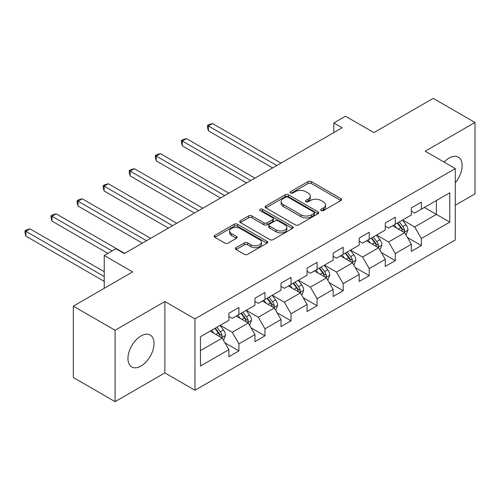 <?xml version="1.0" encoding="UTF-8"?>
<svg xmlns="http://www.w3.org/2000/svg" width="500" height="500" viewBox="0 0 500 500"><rect width="100%" height="100%" fill="white"/><g stroke="black" fill="none" stroke-linecap="round" stroke-linejoin="round"><path stroke-width="0.75" d="M321.163 210.575A1.625 0.938 0 0 0 323.456 210.575L340.881 200.512A2.319 1.338 0 0 0 341.562 199.562A2.319 1.338 0 0 0 340.881 198.619L311.363 181.575A2.319 1.338 0 0 0 308.081 181.575L290.656 191.637A1.625 0.938 0 0 0 290.181 192.3A1.625 0.938 0 0 0 290.656 192.963A1.625 0.938 0 0 0 292.95 192.963L295.206 191.656A7.425 4.288 0 0 1 305.7 191.656L308.163 193.081A7.425 4.288 0 0 1 310.338 196.106A7.425 4.288 0 0 1 308.163 199.137L305.906 200.444A1.625 0.938 0 0 0 305.431 201.106A1.625 0.938 0 0 0 305.906 201.769A1.625 0.938 0 0 0 308.2 201.769L310.456 200.463A7.425 4.288 0 0 1 320.956 200.463L323.413 201.887A7.425 4.288 0 0 1 325.588 204.913A7.425 4.288 0 0 1 323.413 207.944L321.163 209.244A1.625 0.938 0 0 0 320.681 209.913A1.625 0.938 0 0 0 321.163 210.575L321.163 209.244M140.994 366.05A18.431 10.644 120 0 0 153.031 349.806A18.431 10.644 120 0 0 150.206 335.037A18.431 10.644 120 0 0 140.994 335.95A18.431 10.644 120 0 0 128.95 352.194A18.431 10.644 120 0 0 131.775 366.962A18.431 10.644 120 0 0 140.994 366.05M455.281 182.794A18.431 10.644 120 0 0 458.319 157.156A18.431 10.644 120 0 0 449.1 158.069A18.431 10.644 120 0 0 444.087 162.119M236.081 247.669A2.319 1.338 0 0 0 235.4 248.612A2.319 1.338 0 0 0 236.081 249.562L244.363 254.344A2.319 1.338 0 0 0 247.644 254.344L266.994 243.169A2.319 1.338 0 0 0 267.675 242.225A2.319 1.338 0 0 0 266.994 241.275L237.475 224.231A2.319 1.338 0 0 0 234.194 224.231L214.844 235.406A2.319 1.338 0 0 0 214.163 236.35A2.319 1.338 0 0 0 214.844 237.3L224.844 243.075A2.319 1.338 0 0 0 228.125 243.075L236.406 238.294A2.319 1.338 0 0 0 237.087 237.344A2.319 1.338 0 0 0 236.406 236.4L231.45 233.538A6.206 3.581 0 0 1 229.631 231A6.206 3.581 0 0 1 233.463 227.694A6.206 3.581 0 0 1 240.219 228.469L259.656 239.688A6.206 3.581 0 0 1 261.475 242.225A6.206 3.581 0 0 1 257.644 245.531A6.206 3.581 0 0 1 250.881 244.756L247.644 242.887A2.319 1.338 0 0 0 244.363 242.887L236.081 247.669L236.081 249.562M455.281 205.238L475 193.856L475 122.469L433.231 98.356L373.913 132.6L345.506 116.2L333.812 122.95L342.163 127.775L124.281 253.569L115.931 248.744L104.231 255.5L104.231 288.3M115.094 330.262L115.094 401.644L164.887 372.9L164.887 301.512L115.094 330.262L73.319 306.144L132.637 271.9L104.231 255.5M164.887 301.512L194.963 318.875L455.281 168.581L455.281 239.969L194.963 390.262L194.963 318.875M475 122.469L425.206 151.219L455.281 168.581M295.369 224.894A2.319 1.338 0 0 0 298.65 224.894L318 213.719A2.319 1.338 0 0 0 318.681 212.775A2.319 1.338 0 0 0 318 211.825L288.481 194.781A2.319 1.338 0 0 0 285.2 194.781L265.85 205.956A2.319 1.338 0 0 0 265.169 206.906A2.319 1.338 0 0 0 265.85 207.85L295.369 224.894M260.837 210.925A1.625 0.938 0 0 1 262.488 211.15L262.488 209.225L292.5 226.55A2.319 1.338 0 0 1 293.181 227.5A2.319 1.338 0 0 1 292.5 228.444L273.144 239.619A2.319 1.338 0 0 1 269.869 239.619L240.344 222.575L240.344 220.681A2.319 1.338 0 0 0 239.662 221.625A2.319 1.338 0 0 0 240.344 222.575M240.344 220.681L248.625 215.9A2.319 1.338 0 0 1 251.906 215.9L263.881 222.812A2.319 1.338 0 0 0 267.162 222.812L272.656 219.638A2.319 1.338 0 0 0 273.331 218.694A2.319 1.338 0 0 0 272.656 217.744L260.188 210.55A1.625 0.938 0 0 1 259.713 209.887A1.625 0.938 0 0 1 260.719 209.019A1.625 0.938 0 0 1 262.488 209.225M115.094 401.644L73.319 377.531L73.319 306.144M224.956 342.85L238.906 350.906L238.906 343.862L254.944 334.6L254.944 341.644L264.969 335.856L264.969 328.812L281.012 319.55L281.012 326.594L291.038 320.806L291.038 313.762L307.075 304.506L307.075 311.544L317.1 305.756L317.1 298.719L333.144 289.456L333.144 296.5L343.169 290.712L343.169 283.669L359.206 274.406L359.206 281.45L369.231 275.663L369.231 268.619L385.275 259.356L385.275 266.4L395.3 260.613L395.3 253.569L411.337 244.306L411.337 251.35L421.362 245.562L421.362 238.519L449.769 222.119L449.769 192.794L436.4 200.512L436.4 214.406L449.769 222.119M238.906 350.906L228.881 356.694L228.881 349.65L200.475 366.05L200.475 336.725L228.881 320.325L228.881 313.281L238.906 307.494L238.906 314.538L254.944 305.275L254.944 298.231L264.969 292.444L264.969 299.488L281.012 290.225L281.012 283.181L291.038 277.394L291.038 284.438L307.075 275.175L307.075 268.137L317.1 262.35L317.1 269.387L333.144 260.131L333.144 253.088L343.169 247.3L343.169 254.344L359.206 245.081L359.206 238.038L369.231 232.25L369.231 239.294L385.275 230.031L385.275 222.987L395.3 217.2L395.3 224.244L411.337 214.981L411.337 207.938L421.362 202.15L421.362 209.194L449.769 192.794M236.231 316.081L248.263 323.025L232.225 332.287L220.194 325.344M228.881 316.469L232.225 318.394L238.906 314.538M232.225 332.287L238.906 343.862M248.263 323.025L254.944 334.6M262.3 301.031L274.325 307.975L258.288 317.238L246.256 310.294M254.944 301.419L258.288 303.344L264.969 299.488M258.288 317.238L264.969 328.812M274.325 307.975L281.012 319.55M288.363 285.981L300.394 292.925L284.356 302.188L272.325 295.244M281.012 286.369L284.356 288.3L291.038 284.438M284.356 302.188L291.038 313.762M300.394 292.925L307.075 304.506M314.431 270.931L326.456 277.881L310.419 287.137L298.387 280.194M307.075 271.319L310.419 273.25L317.1 269.387M310.419 287.137L317.1 298.719M326.456 277.881L333.144 289.456M340.494 255.888L352.525 262.831L336.488 272.094L324.456 265.144M333.144 256.269L336.488 258.2L343.169 254.344M336.488 272.094L343.169 283.669M352.525 262.831L359.206 274.406M366.562 240.837L378.587 247.781L362.55 257.044L350.519 250.094M359.206 241.219L362.55 243.15L369.231 239.294M362.55 257.044L369.231 268.619M378.587 247.781L385.275 259.356M392.625 225.787L404.656 232.731L388.619 241.994L376.587 235.05M385.275 226.175L388.619 228.1L395.3 224.244M388.619 241.994L395.3 253.569M404.656 232.731L411.337 244.306M424.375 207.456L436.4 214.406L414.681 226.944L402.65 220M411.337 211.125L414.681 213.05L421.362 209.194M414.681 226.944L421.362 238.519M164.887 372.9L194.963 390.262M333.812 122.95L333.812 132.6M200.475 350.613L222.194 338.075L210.169 331.131M222.194 338.075L228.881 349.65M407.413 237.506L421.362 245.562M381.35 252.556L395.3 260.613M355.281 267.606L369.231 275.663M329.219 282.656L343.169 290.712M303.15 297.706L317.1 305.756M277.087 312.75L291.038 320.806M251.019 327.8L264.969 335.856M321.806 210.8L323.413 209.875A7.425 4.288 0 0 0 325.588 206.844L325.588 204.913M310.338 196.106L310.338 198.038A7.425 4.288 0 0 1 308.163 201.069L306.556 201.994M340.85 200.531L311.363 183.506A2.319 1.338 0 0 0 308.081 183.506L291.3 193.188M317.969 213.738L288.481 196.713A2.319 1.338 0 0 0 285.2 196.713L265.881 207.869M313.9 213.438A1.625 0.938 0 0 0 314.375 212.775A1.625 0.938 0 0 0 313.9 212.113L287.987 197.15A1.625 0.938 0 0 0 285.694 197.15L283.312 198.525A7.425 4.288 0 0 0 281.144 201.556A7.425 4.288 0 0 0 283.312 204.581L301.025 214.812A7.425 4.288 0 0 0 311.525 214.812L313.9 213.438L313.9 215.369A1.625 0.938 0 0 0 314.375 214.706L314.375 212.775M281.144 201.556L281.144 203.481A7.425 4.288 0 0 0 283.312 206.513L283.312 204.581M313.9 215.369L311.525 216.737A7.425 4.288 0 0 1 301.025 216.737L283.312 206.513M240.375 222.594L248.625 217.825L248.625 215.9M273.331 218.694L273.331 220.619A2.319 1.338 0 0 1 272.656 221.569L267.162 224.737A2.319 1.338 0 0 1 263.881 224.737L251.906 217.825A2.319 1.338 0 0 0 248.625 217.825M262.488 211.15L292.469 228.463M276.306 229.981A6.206 3.581 0 0 0 283.062 230.763A6.206 3.581 0 0 0 286.894 227.45A6.206 3.581 0 0 0 285.075 224.919L278.231 220.963A2.319 1.338 0 0 0 274.95 220.963L269.456 224.137A2.319 1.338 0 0 0 268.775 225.081A2.319 1.338 0 0 0 269.456 226.031L276.306 229.981L276.306 231.912A6.206 3.581 0 0 0 283.062 232.688A6.206 3.581 0 0 0 286.894 229.381L286.894 227.45M268.775 225.081L268.775 227.013A2.319 1.338 0 0 0 269.456 227.963L269.456 226.031M276.306 231.912L269.456 227.963M261.475 242.225L261.475 244.15A6.206 3.581 0 0 1 257.644 247.463A6.206 3.581 0 0 1 250.881 246.688L247.644 244.812A2.319 1.338 0 0 0 244.363 244.812L236.112 249.581M229.631 231L229.631 232.931A6.206 3.581 0 0 0 231.45 235.463L231.45 233.538M236.375 238.312L231.45 235.463M266.962 243.188L237.475 226.163A2.319 1.338 0 0 0 234.194 226.163L214.875 237.319M405.975 235.019L407.962 230.012A6.262 3.613 -120 0 0 405.962 224.681L402.519 220.075M396.506 228.025L394.162 224.9M281.012 163.081L212.556 123.562L208.381 125.975L208.381 130.794L272.656 167.906M403.688 232.175L404.444 231.369L404.581 230.281A6.262 3.613 -120 0 0 402.794 226.513L399.344 221.906M397.775 222.812L401.6 227.919A3.188 1.844 60 0 1 402.181 228.894L404.581 230.281M397.337 223.069L400.788 227.669A6.262 3.613 60 0 1 402.581 231.438M208.381 130.794L207.463 127.369L207.463 125.444L276.831 165.494M207.463 125.444L209.131 124.475L212.556 123.562M379.913 250.069L381.9 245.062A6.262 3.613 -120 0 0 379.9 239.731L376.45 235.125M370.438 243.075L368.094 239.95M254.944 178.131L186.488 138.613L182.312 141.019L182.312 145.844L246.594 182.956M377.619 247.219L378.381 246.419L378.519 245.325A6.262 3.613 -120 0 0 376.725 241.562L373.275 236.956M371.706 237.862L375.531 242.969A3.188 1.844 60 0 1 376.112 243.938L378.519 245.325M371.269 238.113L374.719 242.719A6.262 3.613 60 0 1 376.512 246.488M182.312 145.844L181.394 142.419L181.394 140.494L250.769 180.544M181.394 140.494L183.062 139.525L186.488 138.613M353.844 265.119L355.831 260.113A6.262 3.613 -120 0 0 353.831 254.775L350.387 250.175M344.375 258.125L342.031 255M228.881 193.181L160.425 153.656L156.25 156.069L156.25 160.894L220.525 198.006M351.556 262.269L352.312 261.469L352.45 260.375A6.262 3.613 -120 0 0 350.662 256.613L347.212 252.006M345.644 252.913L349.469 258.019A3.188 1.844 60 0 1 350.05 258.988L352.45 260.375M345.206 253.162L348.656 257.769A6.262 3.613 60 0 1 350.45 261.531M156.25 160.894L155.331 157.469L155.331 155.538L224.7 195.594M155.331 155.538L157 154.575L160.425 153.656M327.781 280.163L329.769 275.156A6.262 3.613 -120 0 0 327.769 269.825L324.319 265.225M318.306 273.175L315.963 270.044M202.812 208.231L134.356 168.706L130.181 171.119L130.181 175.944L194.462 213.05M325.487 277.319L326.25 276.519L326.388 275.425A6.262 3.613 -120 0 0 324.594 271.656L321.144 267.056M319.575 267.962L323.4 273.069A3.188 1.844 60 0 1 323.981 274.037L326.388 275.425M319.137 268.212L322.587 272.819A6.262 3.613 60 0 1 324.381 276.581M130.181 175.944L129.262 172.519L129.262 170.588L198.637 210.644M129.262 170.588L130.931 169.625L134.356 168.706M301.712 295.212L303.7 290.206A6.262 3.613 -120 0 0 301.7 284.875L298.256 280.269M292.244 288.225L289.9 285.094M176.75 223.281L108.294 183.756L104.119 186.169L104.119 190.994L168.394 228.1M299.425 292.369L300.181 291.569L300.319 290.475A6.262 3.613 -120 0 0 298.531 286.706L295.081 282.106M293.512 283.012L297.337 288.119A3.188 1.844 60 0 1 297.919 289.088L300.319 290.475M293.075 283.263L296.525 287.863A6.262 3.613 60 0 1 298.312 291.631M104.119 190.994L103.2 187.569L103.2 185.637L172.569 225.688M103.2 185.637L104.869 184.675L108.294 183.756M275.65 310.262L277.638 305.256A6.262 3.613 -120 0 0 275.637 299.925L272.188 295.319M266.175 303.269L263.831 300.144M150.681 238.325L82.225 198.806L78.05 201.219L78.05 206.038L142.325 243.15M273.356 307.419L274.119 306.613L274.256 305.525A6.262 3.613 -120 0 0 272.462 301.756L269.012 297.156M267.444 298.056L271.269 303.169A3.188 1.844 60 0 1 271.85 304.137L274.256 305.525M267.006 298.312L270.456 302.913A6.262 3.613 60 0 1 272.25 306.681M78.05 206.038L77.131 202.619L77.131 200.688L146.506 240.738M77.131 200.688L78.8 199.719L82.225 198.806M249.581 325.312L251.569 320.306A6.262 3.613 -120 0 0 249.569 314.975L246.125 310.369M240.113 318.319L237.769 315.194M124.619 253.375L56.163 213.856L51.988 216.269L51.988 221.088L107.906 253.375M247.294 322.469L248.05 321.662L248.188 320.575A6.262 3.613 -120 0 0 246.4 316.806L242.95 312.2M241.381 313.106L245.206 318.212A3.188 1.844 60 0 1 245.787 319.181L248.188 320.575M240.944 313.363L244.394 317.962A6.262 3.613 60 0 1 246.181 321.731M51.988 221.088L51.069 217.662L51.069 215.738L112.088 250.963M51.069 215.738L52.737 214.769L56.163 213.856M223.519 340.363L225.506 335.356A6.262 3.613 -120 0 0 223.506 330.019L220.056 325.419M214.044 333.369L211.7 330.244M104.231 271.706L30.094 228.9L25.919 231.312L25.919 236.137L104.231 281.35M221.225 337.512L221.988 336.712L222.125 335.619A6.262 3.613 -120 0 0 220.331 331.856L216.881 327.25M215.312 328.156L219.137 333.263A3.188 1.844 60 0 1 219.719 334.231L222.125 335.619M214.875 328.406L218.325 333.013A6.262 3.613 60 0 1 220.119 336.781M25.919 236.137L25 232.712L25 230.781L104.231 276.531M25 230.781L26.669 229.819L30.094 228.9M323.413 209.875L323.413 207.944M305.906 201.769L305.906 200.444M308.163 201.069L308.163 199.137M290.656 192.963L290.656 191.637M308.081 183.506L308.081 181.575M311.363 183.506L311.363 181.575M340.881 200.512L340.881 198.619M265.85 207.85L265.85 205.956M285.2 196.713L285.2 194.781M288.481 196.713L288.481 194.781M318 213.719L318 211.825M301.025 216.737L301.025 214.812M311.525 216.737L311.525 214.812M251.906 217.825L251.906 215.9M263.881 224.737L263.881 222.812M267.162 224.737L267.162 222.812M272.656 221.569L272.656 219.638M292.5 228.444L292.5 226.55M244.363 244.812L244.363 242.887M247.644 244.812L247.644 242.887M250.881 246.688L250.881 244.756M236.406 238.294L236.406 236.4M214.844 237.3L214.844 235.406M234.194 226.163L234.194 224.231M237.475 226.163L237.475 224.231M266.994 243.169L266.994 241.275M404.038 232.375L407.925 230.131M402.794 226.513L405.962 224.681M398.338 229.081L400.788 227.669M377.975 247.425L381.856 245.181M376.725 241.562L379.9 239.731M372.269 244.131L374.719 242.719M351.906 262.475L355.794 260.231M350.662 256.613L353.831 254.775M346.206 259.181L348.656 257.769M325.844 277.525L329.725 275.281M324.594 271.656L327.769 269.825M320.138 274.231L322.587 272.819M299.775 292.569L303.663 290.331M298.531 286.706L301.7 284.875M294.075 289.281L296.525 287.863M273.712 307.619L277.594 305.375M272.462 301.756L275.637 299.925M268.006 304.331L270.456 302.913M247.644 322.669L251.531 320.425M246.4 316.806L249.569 314.975M241.944 319.375L244.394 317.962M221.581 337.719L225.463 335.475M220.331 331.856L223.506 330.019M215.875 334.425L218.325 333.013"/></g></svg>
